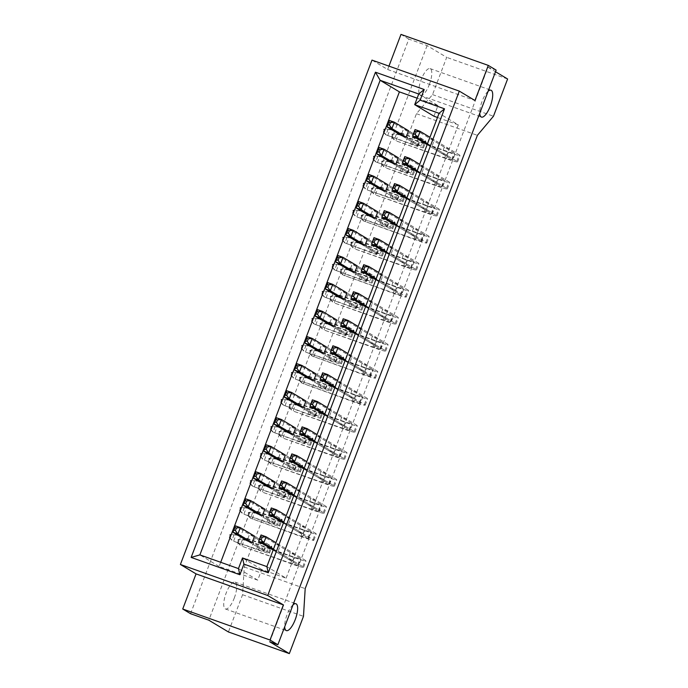 <?xml version="1.0" encoding="UTF-8"?>
<svg xmlns="http://www.w3.org/2000/svg" width="688" height="688" viewBox="0 0 688 688"><rect width="100%" height="100%" fill="white"/><g stroke="black" fill="none" stroke-linecap="round" stroke-linejoin="round"><path stroke-width="0.52" stroke-dasharray="3.44 2.58" d="M293.045 604.786A14.259 4.678 109.6 0 0 287.059 614.728A14.259 4.678 109.6 0 0 284.669 626.828M234.298 597.992A14.259 4.678 109.6 0 0 234.995 582.108A14.259 4.678 109.6 0 0 226.146 593.09A14.259 4.678 109.6 0 0 225.449 608.975A14.259 4.678 109.6 0 0 234.298 597.992M488.11 91.263A14.259 4.678 109.6 0 0 482.133 101.205A14.259 4.678 109.6 0 0 479.742 113.296M429.372 84.469A14.259 4.678 109.6 0 0 430.06 68.585A14.259 4.678 109.6 0 0 421.211 79.567A14.259 4.678 109.6 0 0 420.523 95.451A14.259 4.678 109.6 0 0 429.372 84.469M190.559 613.713L408.827 39.104L427.102 45.597L446.684 57.362L432.537 94.6L416.464 113.701L244.274 566.998L242.563 594.724L228.416 631.962M242.563 594.724L303.477 616.353M408.827 39.104L400.992 34.4M269.748 641.835L488.024 67.235L496.143 70.116M488.024 67.235L495.523 71.741M507.606 78.991L446.684 57.362M388.944 66.125L387.654 69.514L371.993 60.105M432.537 94.6L493.459 116.238M387.654 69.514L474.969 100.525M220.71 562.294L219.128 566.456L257.708 580.156L261.75 569.518L286.113 578.178L266.867 566.611M286.113 578.178L458.311 124.872L439.056 113.305M261.75 569.518L242.494 557.951M257.708 580.156L238.452 568.598M219.128 566.456L199.873 554.889M433.939 116.22L437.981 105.582L418.734 94.015M437.981 105.582L417.152 98.178M458.311 124.872L437.473 117.476M283.43 522.992L288.22 524.695L290.646 518.313L285.572 516.507L283.146 522.897L308 537.827A11.584 0.722 20.8 0 1 308.516 538.274A11.584 0.722 20.8 0 1 301 536.15L250.509 518.219L302.625 537.13A17.286 1.084 -159.2 0 0 313.84 540.295A17.286 1.084 -159.2 0 0 313.074 539.624L283.791 522.037M273.162 550.022L277.961 551.724L280.386 545.343L275.303 543.537L272.878 549.927L297.732 564.848A11.584 0.722 20.8 0 1 298.248 565.304A11.584 0.722 20.8 0 1 290.732 563.18L241.875 546.229L292.366 564.16A17.286 1.084 -159.2 0 0 303.58 567.325A17.286 1.084 -159.2 0 0 302.806 566.654L273.523 549.067M293.699 495.971L298.489 497.673L300.914 491.284L295.84 489.486L293.415 495.867L318.26 510.797A11.584 0.722 20.8 0 1 318.776 511.244A11.584 0.722 20.8 0 1 311.26 509.12L262.412 492.169L312.894 510.1A17.286 1.084 -159.2 0 0 324.108 513.274A17.286 1.084 -159.2 0 0 323.343 512.594L294.06 495.007M303.967 468.941L308.757 470.644L311.182 464.262L306.108 462.456L303.683 468.838L328.529 483.767A11.584 0.722 20.8 0 1 329.045 484.214A11.584 0.722 20.8 0 1 321.528 482.099L272.68 465.148L323.162 483.079A17.286 1.084 -159.2 0 0 334.377 486.244A17.286 1.084 -159.2 0 0 333.603 485.573L304.328 467.978M314.227 441.911L319.026 443.614L321.451 437.233L316.377 435.427L313.952 441.816L338.797 456.737A11.584 0.722 20.8 0 1 339.313 457.193A11.584 0.722 20.8 0 1 331.797 455.069L282.949 438.118L333.431 456.049A17.286 1.084 -159.2 0 0 344.645 459.214A17.286 1.084 -159.2 0 0 343.871 458.543L314.597 440.956M324.495 414.881L329.294 416.584L331.719 410.203L326.637 408.397L324.211 414.787L349.065 429.708A11.584 0.722 20.8 0 1 349.581 430.163A11.584 0.722 20.8 0 1 342.065 428.039L293.208 411.089L343.699 429.02A17.286 1.084 -159.2 0 0 354.913 432.184A17.286 1.084 -159.2 0 0 354.139 431.514L324.865 413.927M334.764 387.86L339.562 389.563L341.988 383.173L336.905 381.376L334.48 387.757L359.334 402.686A11.584 0.722 20.8 0 1 359.85 403.134A11.584 0.722 20.8 0 1 352.333 401.009L301.851 383.078L353.959 401.99A17.286 1.084 -159.2 0 0 365.182 405.163A17.286 1.084 -159.2 0 0 364.408 404.484L335.125 386.897M345.032 360.83L349.822 362.533L352.247 356.152L347.173 354.346L344.748 360.727L369.594 375.657A11.584 0.722 20.8 0 1 370.118 376.104A11.584 0.722 20.8 0 1 362.602 373.988L312.111 356.057L364.227 374.969A17.286 1.084 -159.2 0 0 375.442 378.133A17.286 1.084 -159.2 0 0 374.676 377.463L345.393 359.867M355.3 333.8L360.091 335.503L362.516 329.122L357.442 327.316L355.017 333.706L379.862 348.627A11.584 0.722 20.8 0 1 380.378 349.083A11.584 0.722 20.8 0 1 372.862 346.958L324.014 330.008L374.496 347.939A17.286 1.084 -159.2 0 0 385.71 351.104A17.286 1.084 -159.2 0 0 384.945 350.433L355.662 332.846M365.56 306.771L370.359 308.473L372.784 302.092L367.71 300.286L365.285 306.676L390.13 321.597A11.584 0.722 20.8 0 1 390.646 322.053A11.584 0.722 20.8 0 1 383.13 319.929L334.282 302.978L384.764 320.909A17.286 1.084 -159.2 0 0 395.978 324.074A17.286 1.084 -159.2 0 0 395.204 323.403L365.93 305.816M375.829 279.749L380.627 281.452L383.053 275.062L377.979 273.265L375.553 279.646L400.399 294.576A11.584 0.722 20.8 0 1 400.915 295.023A11.584 0.722 20.8 0 1 393.398 292.899L342.916 274.968L395.032 293.879A17.286 1.084 -159.2 0 0 406.247 297.053A17.286 1.084 -159.2 0 0 405.473 296.373L376.198 278.786M386.097 252.72L390.896 254.422L393.321 248.041L388.238 246.235L385.813 252.616L410.667 267.546A11.584 0.722 20.8 0 1 411.183 267.993A11.584 0.722 20.8 0 1 403.667 265.878L354.81 248.927L405.301 266.858A17.286 1.084 -159.2 0 0 416.515 270.023A17.286 1.084 -159.2 0 0 415.741 269.352L386.458 251.756M396.365 225.69L401.164 227.393L403.589 221.011L398.507 219.205L396.082 225.595L420.936 240.516A11.584 0.722 20.8 0 1 421.452 240.972A11.584 0.722 20.8 0 1 413.935 238.848L363.445 220.917L415.561 239.828A17.286 1.084 -159.2 0 0 426.784 242.993A17.286 1.084 -159.2 0 0 426.01 242.322L396.727 224.735M406.634 198.66L411.424 200.363L413.849 193.982L408.775 192.176L406.35 198.565L431.195 213.486A11.584 0.722 20.8 0 1 431.711 213.942A11.584 0.722 20.8 0 1 424.195 211.818L375.347 194.867L425.829 212.798A17.286 1.084 -159.2 0 0 437.043 215.963A17.286 1.084 -159.2 0 0 436.278 215.292L406.995 197.705M416.902 171.639L421.692 173.342L424.118 166.952L419.044 165.154L416.618 171.536L441.464 186.465A11.584 0.722 20.8 0 1 441.98 186.912A11.584 0.722 20.8 0 1 434.463 184.788L385.615 167.838L436.097 185.769A17.286 1.084 -159.2 0 0 447.312 188.942A17.286 1.084 -159.2 0 0 446.546 188.263L417.263 170.676M427.162 144.609L431.961 146.312L434.386 139.931L429.312 138.125L426.887 144.506L451.732 159.435A11.584 0.722 20.8 0 1 452.248 159.883A11.584 0.722 20.8 0 1 444.732 157.767L395.884 140.816L446.366 158.739A17.286 1.084 -159.2 0 0 457.58 161.912A17.286 1.084 -159.2 0 0 456.806 161.241L427.532 143.646M269.61 545.197L254.594 536.184L249.52 534.378L247.095 540.768L263.65 550.71A11.584 0.722 20.8 0 1 264.166 551.165A11.584 0.722 20.8 0 1 256.65 549.041L233.585 541.25L258.284 550.022A17.286 1.084 -159.2 0 0 269.498 553.186A17.286 1.084 -159.2 0 0 268.724 552.516L252.169 542.565L267.185 551.587L269.61 545.197L264.527 543.4L262.102 549.781L267.185 551.587M279.87 518.176L264.863 509.154L259.78 507.348L257.355 513.738L273.919 523.68A11.584 0.722 20.8 0 1 274.435 524.136A11.584 0.722 20.8 0 1 266.918 522.011L243.853 514.22L268.552 522.992A17.286 1.084 -159.2 0 0 279.767 526.157A17.286 1.084 -159.2 0 0 278.993 525.486L262.438 515.536L277.445 524.557L279.87 518.176L274.796 516.37L272.371 522.751L277.445 524.557M290.138 491.146L275.131 482.125L270.049 480.327L267.623 486.708L284.187 496.659A11.584 0.722 20.8 0 1 284.703 497.106A11.584 0.722 20.8 0 1 277.187 494.982L252.487 486.21L278.821 495.962A17.286 1.084 -159.2 0 0 290.035 499.135A17.286 1.084 -159.2 0 0 289.261 498.456L272.706 488.514L287.713 497.527L290.138 491.146L285.064 489.34L282.639 495.73L287.713 497.527M300.407 464.116L285.391 455.103L280.317 453.297L277.892 459.679L294.455 469.629A11.584 0.722 20.8 0 1 294.971 470.076A11.584 0.722 20.8 0 1 287.455 467.96L264.39 460.169L289.08 468.932A17.286 1.084 -159.2 0 0 300.303 472.106A17.286 1.084 -159.2 0 0 299.529 471.435L282.966 461.485L297.981 470.506L300.407 464.116L295.333 462.31L292.907 468.7L297.981 470.506M310.675 437.086L295.659 428.074L290.585 426.268L288.16 432.657L304.715 442.599A11.584 0.722 20.8 0 1 305.24 443.055A11.584 0.722 20.8 0 1 297.715 440.931L273.024 432.159L299.349 441.911A17.286 1.084 -159.2 0 0 310.563 445.076A17.286 1.084 -159.2 0 0 309.798 444.405L293.234 434.455L308.25 443.476L310.675 437.086L305.601 435.289L303.176 441.67L308.25 443.476M320.943 410.065L305.928 401.044L300.854 399.238L298.429 405.628L314.984 415.569A11.584 0.722 20.8 0 1 315.5 416.025A11.584 0.722 20.8 0 1 307.983 413.901L283.293 405.129L309.617 414.881A17.286 1.084 -159.2 0 0 320.832 418.046A17.286 1.084 -159.2 0 0 320.066 417.375L303.503 407.425L318.518 416.446L320.943 410.065L315.861 408.259L313.436 414.64L318.518 416.446M331.203 383.035L316.196 374.014L311.122 372.217L308.697 378.598L325.252 388.548A11.584 0.722 20.8 0 1 325.768 388.995A11.584 0.722 20.8 0 1 318.252 386.871L295.186 379.079L319.886 387.851A17.286 1.084 -159.2 0 0 331.1 391.025A17.286 1.084 -159.2 0 0 330.326 390.345L313.771 380.404L328.778 389.417L331.203 383.035L326.129 381.229L323.704 387.619L328.778 389.417M341.472 356.006L326.465 346.993L321.382 345.187L318.957 351.568L335.52 361.518A11.584 0.722 20.8 0 1 336.036 361.965A11.584 0.722 20.8 0 1 328.52 359.841L305.455 352.058L330.154 360.822A17.286 1.084 -159.2 0 0 341.368 363.995A17.286 1.084 -159.2 0 0 340.594 363.324L324.039 353.374L339.046 362.395L341.472 356.006L336.398 354.2L333.972 360.589L339.046 362.395M351.74 328.976L336.733 319.963L331.65 318.157L329.225 324.538L345.789 334.488A11.584 0.722 20.8 0 1 346.305 334.944A11.584 0.722 20.8 0 1 338.788 332.82L314.089 324.048L340.422 333.8A17.286 1.084 -159.2 0 0 351.637 336.965A17.286 1.084 -159.2 0 0 350.863 336.294L334.308 326.344L349.315 335.366L351.74 328.976L346.666 327.178L344.241 333.56L349.315 335.366M362.008 301.955L346.993 292.933L341.919 291.127L339.494 297.517L356.057 307.459A11.584 0.722 20.8 0 1 356.573 307.914A11.584 0.722 20.8 0 1 349.057 305.79L324.358 297.018L350.682 306.771A17.286 1.084 -159.2 0 0 361.897 309.935A17.286 1.084 -159.2 0 0 361.131 309.265L344.568 299.314L359.583 308.336L362.008 301.955L356.934 300.149L354.509 306.53L359.583 308.336M372.277 274.925L357.261 265.903L352.187 264.106L349.762 270.487L366.317 280.437A11.584 0.722 20.8 0 1 366.833 280.885A11.584 0.722 20.8 0 1 359.317 278.76L334.626 269.988L360.951 279.741A17.286 1.084 -159.2 0 0 372.165 282.914A17.286 1.084 -159.2 0 0 371.4 282.235L354.836 272.293L369.852 281.306L372.277 274.925L367.194 273.119L364.769 279.509L369.852 281.306M382.545 247.895L367.53 238.874L362.456 237.076L360.03 243.457L376.585 253.408A11.584 0.722 20.8 0 1 377.101 253.855A11.584 0.722 20.8 0 1 369.585 251.731L344.894 242.967L371.219 252.711A17.286 1.084 -159.2 0 0 382.433 255.884A17.286 1.084 -159.2 0 0 381.659 255.214L365.104 245.263L380.12 254.276L382.545 247.895L377.463 246.089L375.037 252.479L380.12 254.276M392.805 220.865L377.798 211.852L372.724 210.046L370.299 216.428L386.854 226.378A11.584 0.722 20.8 0 1 387.37 226.834A11.584 0.722 20.8 0 1 379.853 224.709L356.788 216.918L381.487 225.69A17.286 1.084 -159.2 0 0 392.702 228.855A17.286 1.084 -159.2 0 0 391.928 228.184L375.373 218.234L390.38 227.255L392.805 220.865L387.731 219.068L385.306 225.449L390.38 227.255M403.073 193.844L388.066 184.823L382.984 183.017L380.559 189.406L397.122 199.348A11.584 0.722 20.8 0 1 397.638 199.804A11.584 0.722 20.8 0 1 390.122 197.68L367.057 189.888L391.756 198.66A17.286 1.084 -159.2 0 0 402.97 201.825A17.286 1.084 -159.2 0 0 402.196 201.154L385.641 191.204L400.648 200.225L403.073 193.844L397.999 192.038L395.574 198.419L400.648 200.225M413.342 166.814L398.326 157.793L393.252 155.995L390.827 162.377L407.391 172.327A11.584 0.722 20.8 0 1 407.907 172.774A11.584 0.722 20.8 0 1 400.39 170.65L375.691 161.878L402.016 171.63A17.286 1.084 -159.2 0 0 413.239 174.804A17.286 1.084 -159.2 0 0 412.465 174.124L395.901 164.183L410.917 173.195L413.342 166.814L408.268 165.008L405.843 171.398L410.917 173.195M423.61 139.784L408.595 130.763L403.521 128.966L401.095 135.347L417.65 145.297A11.584 0.722 20.8 0 1 418.175 145.744A11.584 0.722 20.8 0 1 410.659 143.62L385.959 134.857L412.284 144.6A17.286 1.084 -159.2 0 0 423.498 147.774A17.286 1.084 -159.2 0 0 422.733 147.103L406.169 137.153L421.185 146.166L423.61 139.784L418.536 137.978L416.111 144.368L421.185 146.166M427.102 45.597L208.834 620.198M244.274 566.998L305.188 588.636M305.661 527.335L300.587 525.529L298.162 531.91L303.236 533.716L305.661 527.335L290.646 518.313M295.393 554.356L290.319 552.559L287.894 558.94L292.968 560.746L295.393 554.356L280.386 545.343M416.464 113.701L477.386 135.338M310.856 498.499L308.43 504.889L313.504 506.686L315.93 500.305L310.856 498.499L295.84 489.486M321.115 471.478L318.69 477.859L323.773 479.665L326.198 473.275L321.115 471.478L306.108 462.456M331.384 444.448L328.959 450.829L334.041 452.635L336.466 446.245L331.384 444.448L316.377 435.427M341.652 417.418L339.227 423.799L344.301 425.605L346.726 419.224L341.652 417.418L326.637 408.397M351.921 390.388L349.495 396.778L354.569 398.576L356.995 392.194L351.921 390.388L336.905 381.376M362.189 363.367L359.764 369.748L364.838 371.554L367.263 365.165L362.189 363.367L347.173 354.346M372.457 336.337L370.032 342.719L375.106 344.525L377.531 338.135L372.457 336.337L357.442 327.316M382.717 309.308L380.292 315.689L385.375 317.495L387.8 311.114L382.717 309.308L367.71 300.286M392.986 282.278L390.56 288.668L395.634 290.465L398.06 284.084L392.986 282.278L377.979 273.265M403.254 255.257L400.829 261.638L405.903 263.444L408.328 257.054L403.254 255.257L388.238 246.235M413.522 228.227L411.097 234.608L416.171 236.414L418.596 230.024L413.522 228.227L398.507 219.205M423.791 201.197L421.366 207.578L426.44 209.384L428.865 203.003L423.791 201.197L408.775 192.176M434.051 174.167L431.625 180.557L436.708 182.354L439.133 175.973L434.051 174.167L419.044 165.154M444.319 147.137L441.894 153.527L446.976 155.333L449.402 148.943L444.319 147.137L429.312 138.125M287.894 558.94L272.878 549.927M290.319 552.559L275.303 543.537M292.968 560.746L277.961 551.724M298.162 531.91L283.146 522.897M300.587 525.529L285.572 516.507M303.236 533.716L288.22 524.695M313.504 506.686L298.489 497.673M308.43 504.889L293.415 495.867M315.93 500.305L300.914 491.284M323.773 479.665L308.757 470.644M318.69 477.859L303.683 468.838M326.198 473.275L311.182 464.262M334.041 452.635L319.026 443.614M328.959 450.829L313.952 441.816M336.466 446.245L321.451 437.233M344.301 425.605L329.294 416.584M339.227 423.799L324.211 414.787M346.726 419.224L331.719 410.203M354.569 398.576L339.562 389.563M349.495 396.778L334.48 387.757M356.995 392.194L341.988 383.173M364.838 371.554L349.822 362.533M359.764 369.748L344.748 360.727M367.263 365.165L352.247 356.152M375.106 344.525L360.091 335.503M370.032 342.719L355.017 333.706M377.531 338.135L362.516 329.122M385.375 317.495L370.359 308.473M380.292 315.689L365.285 306.676M387.8 311.114L372.784 302.092M395.634 290.465L380.627 281.452M390.56 288.668L375.553 279.646M398.06 284.084L383.053 275.062M405.903 263.444L390.896 254.422M400.829 261.638L385.813 252.616M408.328 257.054L393.321 248.041M416.171 236.414L401.164 227.393M411.097 234.608L396.082 225.595M418.596 230.024L403.589 221.011M426.44 209.384L411.424 200.363M421.366 207.578L406.35 198.565M428.865 203.003L413.849 193.982M436.708 182.354L421.692 173.342M431.625 180.557L416.618 171.536M439.133 175.973L424.118 166.952M446.976 155.333L431.961 146.312M441.894 153.527L426.887 144.506M449.402 148.943L434.386 139.931M262.102 549.781L247.095 540.768M264.527 543.4L249.52 534.378M272.371 522.751L257.355 513.738M274.796 516.37L259.78 507.348M282.639 495.73L267.623 486.708M285.064 489.34L270.049 480.327M292.907 468.7L277.892 459.679M295.333 462.31L280.317 453.297M303.176 441.67L288.16 432.657M305.601 435.289L290.585 426.268M313.436 414.64L298.429 405.628M315.861 408.259L300.854 399.238M323.704 387.619L308.697 378.598M326.129 381.229L311.122 372.217M333.972 360.589L318.957 351.568M336.398 354.2L321.382 345.187M344.241 333.56L329.225 324.538M346.666 327.178L331.65 318.157M354.509 306.53L339.494 297.517M356.934 300.149L341.919 291.127M364.769 279.509L349.762 270.487M367.194 273.119L352.187 264.106M375.037 252.479L360.03 243.457M377.463 246.089L362.456 237.076M385.306 225.449L370.299 216.428M387.731 219.068L372.724 210.046M395.574 198.419L380.559 189.406M397.999 192.038L382.984 183.017M405.843 171.398L390.827 162.377M408.268 165.008L393.252 155.995M416.111 144.368L401.095 135.347M418.536 137.978L403.521 128.966M229.861 534.567L230.334 534.851L229.345 537.448L228.872 537.165L229.861 534.567L234.384 533.888L231.959 540.269L228.872 537.165M229.345 537.448L233.585 541.25L236.018 534.868L260.709 543.632A17.286 1.084 -159.2 0 0 271.923 546.805A17.286 1.084 -159.2 0 0 271.149 546.126L254.594 536.184M235.262 525.813L266.075 544.328A11.584 0.722 20.8 0 1 266.591 544.776A11.584 0.722 20.8 0 1 259.075 542.651L234.384 533.888L236.018 534.868L230.334 534.851M238.151 539.547L238.624 539.831L237.635 542.428L237.162 542.144L238.151 539.547L242.675 538.867L240.25 545.249L237.162 542.144M237.635 542.428L241.875 546.229L244.3 539.848L294.791 557.77A17.286 1.084 -159.2 0 0 306.005 560.944A17.286 1.084 -159.2 0 0 305.231 560.273L275.948 542.677M261.053 534.972L300.157 558.467A11.584 0.722 20.8 0 1 300.673 558.914A11.584 0.722 20.8 0 1 293.157 556.79L242.675 538.867L244.3 539.848L238.624 539.831M240.129 507.538L240.602 507.821L239.613 510.427L239.14 510.143L240.129 507.538L244.653 506.858L242.228 513.239L239.14 510.143M239.613 510.427L243.853 514.22L246.278 507.839L270.977 516.611A17.286 1.084 -159.2 0 0 282.192 519.775A17.286 1.084 -159.2 0 0 281.418 519.105L264.863 509.154M245.53 498.791L276.344 517.299A11.584 0.722 20.8 0 1 276.86 517.754A11.584 0.722 20.8 0 1 269.343 515.63L244.653 506.858L246.278 507.839L240.602 507.821M248.42 512.517L248.884 512.801L247.904 515.407L247.431 515.123L248.42 512.517L252.935 511.838L250.509 518.219L247.431 515.123M247.904 515.407L252.143 519.199L254.569 512.818L305.051 530.749A17.286 1.084 -159.2 0 0 316.265 533.914A17.286 1.084 -159.2 0 0 315.5 533.243L286.217 515.656M271.321 507.95L310.426 531.437A11.584 0.722 20.8 0 1 310.942 531.893A11.584 0.722 20.8 0 1 303.425 529.769L252.935 511.838L254.569 512.818L248.884 512.801M250.398 480.516L250.862 480.792L249.873 483.397L249.409 483.114L250.398 480.516L254.913 479.828L252.487 486.21L249.409 483.114M249.873 483.397L254.121 487.19L256.547 480.809L281.246 489.581A17.286 1.084 -159.2 0 0 292.46 492.746A17.286 1.084 -159.2 0 0 291.686 492.075L275.131 482.125M255.798 471.762L286.612 490.269A11.584 0.722 20.8 0 1 287.128 490.725A11.584 0.722 20.8 0 1 279.612 488.6L254.913 479.828L256.547 480.809L250.862 480.792M270.926 426.457L271.399 426.741L270.41 429.338L269.937 429.054L270.926 426.457L275.449 425.777L273.024 432.159L269.937 429.054M270.41 429.338L274.658 433.139L277.083 426.758L301.774 435.521A17.286 1.084 -159.2 0 0 312.988 438.695A17.286 1.084 -159.2 0 0 312.223 438.015L295.659 428.074M276.327 417.702L307.14 436.218A11.584 0.722 20.8 0 1 307.665 436.665A11.584 0.722 20.8 0 1 300.14 434.541L275.449 425.777L277.083 426.758L271.399 426.741M291.463 372.397L291.936 372.681L290.947 375.287L290.474 375.003L291.463 372.397L295.986 371.718L293.561 378.099L290.474 375.003M290.947 375.287L295.186 379.079L297.612 372.698L322.311 381.47A17.286 1.084 -159.2 0 0 333.525 384.635A17.286 1.084 -159.2 0 0 332.751 383.964L316.196 374.014M296.863 363.651L327.677 382.158A11.584 0.722 20.8 0 1 328.193 382.614A11.584 0.722 20.8 0 1 320.677 380.49L295.986 371.718L297.612 372.698L291.936 372.681M311.991 318.346L312.464 318.63L311.475 321.227L311.01 320.943L311.991 318.346L316.514 317.658L314.089 324.048L311.01 320.943M311.475 321.227L315.723 325.028L318.148 318.639L342.848 327.411A17.286 1.084 -159.2 0 0 354.062 330.584A17.286 1.084 -159.2 0 0 353.288 329.905L336.733 319.963M317.4 309.591L348.214 328.107A11.584 0.722 20.8 0 1 348.73 328.554A11.584 0.722 20.8 0 1 341.214 326.43L316.514 317.658L318.148 318.639L312.464 318.63M258.679 485.496L259.152 485.771L258.163 488.377L257.699 488.093L258.679 485.496L263.203 484.808L260.778 491.189L257.699 488.093M258.163 488.377L262.412 492.169L264.837 485.788L315.319 503.719A17.286 1.084 -159.2 0 0 326.533 506.884A17.286 1.084 -159.2 0 0 325.768 506.213L296.485 488.626M281.581 480.921L320.685 504.407A11.584 0.722 20.8 0 1 321.201 504.863A11.584 0.722 20.8 0 1 313.685 502.739L263.203 484.808L264.837 485.788L259.152 485.771M279.216 431.436L279.689 431.72L278.7 434.317L278.227 434.033L279.216 431.436L283.74 430.757L281.315 437.138L278.227 434.033M278.7 434.317L282.949 438.118L285.374 431.737L335.856 449.66A17.286 1.084 -159.2 0 0 347.07 452.833A17.286 1.084 -159.2 0 0 346.296 452.162L317.022 434.567M302.118 426.861L341.222 450.356A11.584 0.722 20.8 0 1 341.738 450.803A11.584 0.722 20.8 0 1 334.222 448.679L283.74 430.757L285.374 431.737L279.689 431.72M299.753 377.377L300.217 377.66L299.237 380.266L298.764 379.982L299.753 377.377L304.277 376.697L301.851 383.078L298.764 379.982M299.237 380.266L303.477 384.059L305.902 377.678L356.384 395.609A17.286 1.084 -159.2 0 0 367.607 398.773A17.286 1.084 -159.2 0 0 366.833 398.103L337.55 380.516M322.655 372.81L361.759 396.297A11.584 0.722 20.8 0 1 362.275 396.752A11.584 0.722 20.8 0 1 354.759 394.628L304.277 376.697L305.902 377.678L300.217 377.66M320.281 323.326L320.754 323.609L319.765 326.207L319.292 325.923L320.281 323.326L324.805 322.646L322.38 329.027L319.292 325.923M319.765 326.207L324.014 330.008L326.439 323.618L376.921 341.549A17.286 1.084 -159.2 0 0 388.135 344.722A17.286 1.084 -159.2 0 0 387.37 344.043L358.087 326.456M343.183 318.75L382.287 342.246A11.584 0.722 20.8 0 1 382.803 342.693A11.584 0.722 20.8 0 1 375.287 340.569L324.805 322.646L326.439 323.618L320.754 323.609M260.657 453.487L261.13 453.77L260.141 456.368L259.668 456.084L260.657 453.487L265.181 452.799L262.756 459.188L259.668 456.084M260.141 456.368L264.39 460.169L266.815 453.779L291.506 462.551A17.286 1.084 -159.2 0 0 302.729 465.716A17.286 1.084 -159.2 0 0 301.955 465.045L285.391 455.103M266.058 444.732L296.881 463.248A11.584 0.722 20.8 0 1 297.397 463.695A11.584 0.722 20.8 0 1 289.88 461.571L265.181 452.799L266.815 453.779L261.13 453.77M281.194 399.427L281.667 399.711L280.678 402.317L280.205 402.033L281.194 399.427L285.718 398.748L283.293 405.129L280.205 402.033M280.678 402.317L284.927 406.109L287.352 399.728L312.042 408.5A17.286 1.084 -159.2 0 0 323.257 411.665A17.286 1.084 -159.2 0 0 322.491 410.994L305.928 401.044M286.595 390.681L317.409 409.188A11.584 0.722 20.8 0 1 317.925 409.635A11.584 0.722 20.8 0 1 310.408 407.52L285.718 398.748L287.352 399.728L281.667 399.711M301.731 345.376L302.195 345.66L301.215 348.257L300.742 347.973L301.731 345.376L306.255 344.688L303.829 351.078L300.742 347.973M301.215 348.257L305.455 352.058L307.88 345.668L332.579 354.44A17.286 1.084 -159.2 0 0 343.794 357.605A17.286 1.084 -159.2 0 0 343.02 356.934L326.465 346.993M307.132 336.621L337.946 355.137A11.584 0.722 20.8 0 1 338.462 355.584A11.584 0.722 20.8 0 1 330.945 353.46L306.255 344.688L307.88 345.668L302.195 345.66M322.259 291.316L322.732 291.6L321.743 294.206L321.27 293.922L322.259 291.316L326.783 290.637L324.358 297.018L321.27 293.922M321.743 294.206L325.992 297.999L328.417 291.617L353.107 300.389A17.286 1.084 -159.2 0 0 364.322 303.554A17.286 1.084 -159.2 0 0 363.556 302.883L346.993 292.933M327.66 282.57L358.482 301.077A11.584 0.722 20.8 0 1 358.998 301.525A11.584 0.722 20.8 0 1 351.482 299.409L326.783 290.637L328.417 291.617L322.732 291.6M268.948 458.466L269.421 458.75L268.432 461.347L267.959 461.063L268.948 458.466L273.471 457.778L271.046 464.168L267.959 461.063M268.432 461.347L272.68 465.148L275.105 458.758L325.587 476.689A17.286 1.084 -159.2 0 0 336.802 479.863A17.286 1.084 -159.2 0 0 336.028 479.183L306.753 461.596M291.85 453.891L330.954 477.386A11.584 0.722 20.8 0 1 331.47 477.833A11.584 0.722 20.8 0 1 323.953 475.709L273.471 457.778L275.105 458.758L269.421 458.75M289.485 404.406L289.958 404.69L288.969 407.296L288.496 407.012L289.485 404.406L294.008 403.727L291.583 410.108L288.496 407.012M288.969 407.296L293.208 411.089L295.634 404.707L346.124 422.638A17.286 1.084 -159.2 0 0 357.339 425.803A17.286 1.084 -159.2 0 0 356.565 425.132L327.29 407.545M312.386 399.84L351.491 423.326A11.584 0.722 20.8 0 1 352.007 423.782A11.584 0.722 20.8 0 1 344.49 421.658L294.008 403.727L295.634 404.707L289.958 404.69M310.021 350.355L310.486 350.639L309.497 353.236L309.032 352.953L310.021 350.355L314.536 349.667L312.111 356.057L309.032 352.953M309.497 353.236L313.745 357.038L316.17 350.648L366.652 368.579A17.286 1.084 -159.2 0 0 377.867 371.752A17.286 1.084 -159.2 0 0 377.101 371.073L347.818 353.486M332.915 345.78L372.019 369.275A11.584 0.722 20.8 0 1 372.543 369.723A11.584 0.722 20.8 0 1 365.027 367.598L314.536 349.667L316.17 350.648L310.486 350.639M330.55 296.296L331.023 296.58L330.034 299.185L329.561 298.902L330.55 296.296L335.073 295.616L332.648 301.998L329.561 298.902M330.034 299.185L334.282 302.978L336.707 296.597L387.189 314.528A17.286 1.084 -159.2 0 0 398.404 317.693A17.286 1.084 -159.2 0 0 397.63 317.022L368.355 299.435M353.451 291.729L392.556 315.216A11.584 0.722 20.8 0 1 393.072 315.672A11.584 0.722 20.8 0 1 385.555 313.547L335.073 295.616L336.707 296.597L331.023 296.58M332.528 264.287L333.001 264.57L332.012 267.176L331.539 266.892L332.528 264.287L337.051 263.607L334.626 269.988L331.539 266.892M332.012 267.176L336.26 270.969L338.685 264.588L363.376 273.36A17.286 1.084 -159.2 0 0 374.59 276.524A17.286 1.084 -159.2 0 0 373.825 275.854L357.261 265.903M337.928 255.54L368.742 274.048A11.584 0.722 20.8 0 1 369.258 274.503A11.584 0.722 20.8 0 1 361.742 272.379L337.051 263.607L338.685 264.588L333.001 264.57M353.064 210.236L353.537 210.519L352.548 213.117L352.075 212.833L353.064 210.236L357.588 209.548L355.163 215.937L352.075 212.833M352.548 213.117L356.788 216.918L359.213 210.528L383.913 219.3A17.286 1.084 -159.2 0 0 395.127 222.473A17.286 1.084 -159.2 0 0 394.353 221.794L377.798 211.852M358.465 201.481L389.279 219.997A11.584 0.722 20.8 0 1 389.795 220.444A11.584 0.722 20.8 0 1 382.279 218.32L357.588 209.548L359.213 210.528L353.537 210.519M373.593 156.176L374.066 156.46L373.077 159.066L372.612 158.782L373.593 156.176L378.116 155.497L375.691 161.878L372.612 158.782M373.077 159.066L377.325 162.858L379.75 156.477L404.441 165.249A17.286 1.084 -159.2 0 0 415.664 168.414A17.286 1.084 -159.2 0 0 414.89 167.743L398.326 157.793M379.002 147.43L409.816 165.937A11.584 0.722 20.8 0 1 410.332 166.393A11.584 0.722 20.8 0 1 402.815 164.269L378.116 155.497L379.75 156.477L374.066 156.46M342.796 237.265L343.269 237.549L342.28 240.146L341.807 239.863L342.796 237.265L347.32 236.577L344.894 242.967L341.807 239.863M342.28 240.146L346.528 243.948L348.954 237.558L373.644 246.33A17.286 1.084 -159.2 0 0 384.859 249.495A17.286 1.084 -159.2 0 0 384.085 248.824L367.53 238.874M348.197 228.511L379.011 247.018A11.584 0.722 20.8 0 1 379.527 247.474A11.584 0.722 20.8 0 1 372.01 245.349L347.32 236.577L348.954 237.558L343.269 237.549M363.333 183.206L363.797 183.49L362.808 186.087L362.344 185.812L363.333 183.206L367.848 182.526L365.423 188.908L362.344 185.812M362.808 186.087L367.057 189.888L369.482 183.507L394.181 192.279A17.286 1.084 -159.2 0 0 405.395 195.444A17.286 1.084 -159.2 0 0 404.621 194.773L388.066 184.823M368.734 174.46L399.547 192.967A11.584 0.722 20.8 0 1 400.063 193.414A11.584 0.722 20.8 0 1 392.547 191.298L367.848 182.526L369.482 183.507L363.797 183.49M383.861 129.155L384.334 129.439L383.345 132.036L382.872 131.752L383.861 129.155L388.385 128.467L385.959 134.857L382.872 131.752M383.345 132.036L387.593 135.837L390.019 129.447L414.709 138.219A17.286 1.084 -159.2 0 0 425.924 141.384A17.286 1.084 -159.2 0 0 425.158 140.713L408.595 130.763M389.262 120.4L420.076 138.907A11.584 0.722 20.8 0 1 420.6 139.363A11.584 0.722 20.8 0 1 413.084 137.239L388.385 128.467L390.019 129.447L384.334 129.439M340.818 269.266L341.291 269.55L340.302 272.156L339.829 271.872L340.818 269.266L345.342 268.587L342.916 274.968L339.829 271.872M340.302 272.156L344.55 275.948L346.976 269.567L397.458 287.498A17.286 1.084 -159.2 0 0 408.672 290.663A17.286 1.084 -159.2 0 0 407.898 289.992L378.624 272.405M363.72 264.699L402.824 288.186A11.584 0.722 20.8 0 1 403.34 288.642A11.584 0.722 20.8 0 1 395.824 286.518L345.342 268.587L346.976 269.567L341.291 269.55M361.355 215.215L361.819 215.499L360.839 218.096L360.366 217.812L361.355 215.215L365.87 214.527L363.445 220.917L360.366 217.812M360.839 218.096L365.079 221.897L367.504 215.507L417.986 233.438A17.286 1.084 -159.2 0 0 429.209 236.612A17.286 1.084 -159.2 0 0 428.435 235.932L399.152 218.345M384.257 210.64L423.361 234.135A11.584 0.722 20.8 0 1 423.877 234.582A11.584 0.722 20.8 0 1 416.36 232.458L365.87 214.527L367.504 215.507L361.819 215.499M381.883 161.155L382.356 161.439L381.367 164.045L380.894 163.761L381.883 161.155L386.407 160.476L383.981 166.857L380.894 163.761M381.367 164.045L385.615 167.838L388.041 161.456L438.523 179.387A17.286 1.084 -159.2 0 0 449.737 182.552A17.286 1.084 -159.2 0 0 448.972 181.881L419.689 164.294M404.785 156.589L443.889 180.075A11.584 0.722 20.8 0 1 444.405 180.531A11.584 0.722 20.8 0 1 436.889 178.407L386.407 160.476L388.041 161.456L382.356 161.439M351.086 242.245L351.559 242.529L350.57 245.126L350.097 244.842L351.086 242.245L355.61 241.557L353.185 247.947L350.097 244.842M350.57 245.126L354.81 248.927L357.235 242.537L407.726 260.468A17.286 1.084 -159.2 0 0 418.94 263.633A17.286 1.084 -159.2 0 0 418.166 262.962L388.883 245.375M373.988 237.67L413.092 261.165A11.584 0.722 20.8 0 1 413.608 261.612A11.584 0.722 20.8 0 1 406.092 259.488L355.61 241.557L357.235 242.537L351.559 242.529M371.615 188.185L372.088 188.469L371.099 191.075L370.634 190.791L371.615 188.185L376.138 187.506L373.713 193.887L370.634 190.791M371.099 191.075L375.347 194.867L377.772 188.486L428.254 206.417A17.286 1.084 -159.2 0 0 439.469 209.582A17.286 1.084 -159.2 0 0 438.703 208.911L409.42 191.324M394.516 183.619L433.621 207.105A11.584 0.722 20.8 0 1 434.137 207.552A11.584 0.722 20.8 0 1 426.62 205.437L376.138 187.506L377.772 188.486L372.088 188.469M392.151 134.134L392.624 134.418L391.635 137.015L391.162 136.731L392.151 134.134L396.675 133.446L394.25 139.836L391.162 136.731M391.635 137.015L395.884 140.816L398.309 134.427L448.791 152.358A17.286 1.084 -159.2 0 0 460.005 155.522A17.286 1.084 -159.2 0 0 459.231 154.852L429.957 137.265M415.053 129.559L454.157 153.054A11.584 0.722 20.8 0 1 454.673 153.501A11.584 0.722 20.8 0 1 447.157 151.377L396.675 133.446L398.309 134.427L392.624 134.418M258.284 550.022L260.709 543.632M268.724 552.516L271.149 546.126M263.65 550.71L266.075 544.328M256.65 549.041L259.075 542.651M292.366 564.16L294.791 557.77M302.806 566.654L305.231 560.273M297.732 564.848L300.157 558.467M290.732 563.18L293.157 556.79M268.552 522.992L270.977 516.611M278.993 525.486L281.418 519.105M273.919 523.68L276.344 517.299M266.918 522.011L269.343 515.63M302.625 537.13L305.051 530.749M313.074 539.624L315.5 533.243M308 537.827L310.426 531.437M301 536.15L303.425 529.769M278.821 495.962L281.246 489.581M289.261 498.456L291.686 492.075M284.187 496.659L286.612 490.269M277.187 494.982L279.612 488.6M299.349 441.911L301.774 435.521M309.798 444.405L312.223 438.015M304.715 442.599L307.14 436.218M297.715 440.931L300.14 434.541M319.886 387.851L322.311 381.47M330.326 390.345L332.751 383.964M325.252 388.548L327.677 382.158M318.252 386.871L320.677 380.49M340.422 333.8L342.848 327.411M350.863 336.294L353.288 329.905M345.789 334.488L348.214 328.107M338.788 332.82L341.214 326.43M312.894 510.1L315.319 503.719M323.343 512.594L325.768 506.213M318.26 510.797L320.685 504.407M311.26 509.12L313.685 502.739M333.431 456.049L335.856 449.66M343.871 458.543L346.296 452.162M338.797 456.737L341.222 450.356M331.797 455.069L334.222 448.679M353.959 401.99L356.384 395.609M364.408 404.484L366.833 398.103M359.334 402.686L361.759 396.297M352.333 401.009L354.759 394.628M374.496 347.939L376.921 341.549M384.945 350.433L387.37 344.043M379.862 348.627L382.287 342.246M372.862 346.958L375.287 340.569M289.08 468.932L291.506 462.551M299.529 471.435L301.955 465.045M294.455 469.629L296.881 463.248M287.455 467.96L289.88 461.571M309.617 414.881L312.042 408.5M320.066 417.375L322.491 410.994M314.984 415.569L317.409 409.188M307.983 413.901L310.408 407.52M330.154 360.822L332.579 354.44M340.594 363.324L343.02 356.934M335.52 361.518L337.946 355.137M328.52 359.841L330.945 353.46M350.682 306.771L353.107 300.389M361.131 309.265L363.556 302.883M356.057 307.459L358.482 301.077M349.057 305.79L351.482 299.409M323.162 483.079L325.587 476.689M333.603 485.573L336.028 479.183M328.529 483.767L330.954 477.386M321.528 482.099L323.953 475.709M343.699 429.02L346.124 422.638M354.139 431.514L356.565 425.132M349.065 429.708L351.491 423.326M342.065 428.039L344.49 421.658M364.227 374.969L366.652 368.579M374.676 377.463L377.101 371.073M369.594 375.657L372.019 369.275M362.602 373.988L365.027 367.598M384.764 320.909L387.189 314.528M395.204 323.403L397.63 317.022M390.13 321.597L392.556 315.216M383.13 319.929L385.555 313.547M360.951 279.741L363.376 273.36M371.4 282.235L373.825 275.854M366.317 280.437L368.742 274.048M359.317 278.76L361.742 272.379M381.487 225.69L383.913 219.3M391.928 228.184L394.353 221.794M386.854 226.378L389.279 219.997M379.853 224.709L382.279 218.32M402.016 171.63L404.441 165.249M412.465 174.124L414.89 167.743M407.391 172.327L409.816 165.937M400.39 170.65L402.815 164.269M371.219 252.711L373.644 246.33M381.659 255.214L384.085 248.824M376.585 253.408L379.011 247.018M369.585 251.731L372.01 245.349M391.756 198.66L394.181 192.279M402.196 201.154L404.621 194.773M397.122 199.348L399.547 192.967M390.122 197.68L392.547 191.298M412.284 144.6L414.709 138.219M422.733 147.103L425.158 140.713M417.65 145.297L420.076 138.907M410.659 143.62L413.084 137.239M395.032 293.879L397.458 287.498M405.473 296.373L407.898 289.992M400.399 294.576L402.824 288.186M393.398 292.899L395.824 286.518M415.561 239.828L417.986 233.438M426.01 242.322L428.435 235.932M420.936 240.516L423.361 234.135M413.935 238.848L416.36 232.458M436.097 185.769L438.523 179.387M446.546 188.263L448.972 181.881M441.464 186.465L443.889 180.075M434.463 184.788L436.889 178.407M405.301 266.858L407.726 260.468M415.741 269.352L418.166 262.962M410.667 267.546L413.092 261.165M403.667 265.878L406.092 259.488M425.829 212.798L428.254 206.417M436.278 215.292L438.703 208.911M431.195 213.486L433.621 207.105M424.195 211.818L426.62 205.437M446.366 158.739L448.791 152.358M456.806 161.241L459.231 154.852M451.732 159.435L454.157 153.054M444.732 157.767L447.157 151.377M234.995 582.108L295.909 603.746M430.06 68.585L490.983 90.223M420.523 95.451L481.437 117.089M225.449 608.975L286.371 630.612M269.498 553.186L271.923 546.805M264.166 551.165L266.591 544.776M303.58 567.325L306.005 560.944M298.248 565.304L300.673 558.914M279.767 526.157L282.192 519.775M274.435 524.136L276.86 517.754M313.84 540.295L316.265 533.914M308.516 538.274L310.942 531.893M290.035 499.135L292.46 492.746M284.703 497.106L287.128 490.725M310.563 445.076L312.988 438.695M305.24 443.055L307.665 436.665M331.1 391.025L333.525 384.635M325.768 388.995L328.193 382.614M351.637 336.965L354.062 330.584M346.305 334.944L348.73 328.554M324.108 513.274L326.533 506.884M318.776 511.244L321.201 504.863M344.645 459.214L347.07 452.833M339.313 457.193L341.738 450.803M365.182 405.163L367.607 398.773M359.85 403.134L362.275 396.752M385.71 351.104L388.135 344.722M380.378 349.083L382.803 342.693M300.303 472.106L302.729 465.716M294.971 470.076L297.397 463.695M320.832 418.046L323.257 411.665M315.5 416.025L317.925 409.635M341.368 363.995L343.794 357.605M336.036 361.965L338.462 355.584M361.897 309.935L364.322 303.554M356.573 307.914L358.998 301.525M334.377 486.244L336.802 479.863M329.045 484.214L331.47 477.833M354.913 432.184L357.339 425.803M349.581 430.163L352.007 423.782M375.442 378.133L377.867 371.752M370.118 376.104L372.543 369.723M395.978 324.074L398.404 317.693M390.646 322.053L393.072 315.672M372.165 282.914L374.59 276.524M366.833 280.885L369.258 274.503M392.702 228.855L395.127 222.473M387.37 226.834L389.795 220.444M413.239 174.804L415.664 168.414M407.907 172.774L410.332 166.393M382.433 255.884L384.859 249.495M377.101 253.855L379.527 247.474M402.97 201.825L405.395 195.444M397.638 199.804L400.063 193.414M423.498 147.774L425.924 141.384M418.175 145.744L420.6 139.363M406.247 297.053L408.672 290.663M400.915 295.023L403.34 288.642M426.784 242.993L429.209 236.612M421.452 240.972L423.877 234.582M447.312 188.942L449.737 182.552M441.98 186.912L444.405 180.531M416.515 270.023L418.94 263.633M411.183 267.993L413.608 261.612M437.043 215.963L439.469 209.582M431.711 213.942L434.137 207.552M457.58 161.912L460.005 155.522M452.248 159.883L454.673 153.501"/><path stroke-width="1.03" d="M284.669 626.828A14.259 4.678 109.6 0 0 286.371 630.612A14.259 4.678 109.6 0 0 295.221 619.63A14.259 4.678 109.6 0 0 295.909 603.746A14.259 4.678 109.6 0 0 293.045 604.786M479.742 113.296A14.259 4.678 109.6 0 0 481.437 117.089A14.259 4.678 109.6 0 0 490.295 106.107A14.259 4.678 109.6 0 0 490.983 90.223A14.259 4.678 109.6 0 0 488.11 91.263M283.379 604.898L267.718 595.49L459.309 91.117L474.969 100.525L488.308 65.412L496.143 70.116L277.875 644.725L270.04 640.021L283.379 604.898L196.063 573.887L182.724 609.009L190.559 613.713L208.834 620.198L228.416 631.962L289.33 653.6L303.477 616.353L305.188 588.636L477.386 135.338L493.459 116.238L507.606 78.991L495.523 71.741M488.308 65.412L400.992 34.4L388.944 66.125M277.875 644.725L269.748 641.835L289.33 653.6M182.724 609.009L270.04 640.021M196.063 573.887L180.394 564.478L371.993 60.105L459.309 91.117M424.195 89.517L420.153 100.156L444.517 108.807L268.286 572.751L243.922 564.1L239.88 574.738L191.144 557.426L375.459 72.206L424.195 89.517L418.734 94.015L380.146 80.307L199.873 554.889L238.452 568.598L242.494 557.951L266.867 566.611L439.056 113.305L414.692 104.653L418.734 94.015M267.718 595.49L180.394 564.478M417.152 98.178L399.401 91.874L380.146 80.307L375.459 72.206M399.401 91.874L220.71 562.294M437.473 117.476L433.939 116.22L414.692 104.653L420.153 100.156M286.217 515.656L276.395 509.748L273.97 516.138L268.896 514.332L283.43 522.992M275.948 542.677L266.127 536.778L263.702 543.159L258.628 541.361L273.162 550.022M296.485 488.626L286.664 482.727L284.239 489.108L279.156 487.302L293.699 495.971M306.753 461.596L296.932 455.697L294.498 462.078L289.424 460.281L303.967 468.941M317.022 434.567L307.192 428.667L304.767 435.048L299.693 433.251L314.227 441.911M327.29 407.545L317.46 401.637L315.035 408.027L309.961 406.221L324.495 414.881M337.55 380.516L327.729 374.616L325.304 380.997L320.23 379.191L334.764 387.86M347.818 353.486L337.997 347.586L335.572 353.967L330.489 352.17L345.032 360.83M358.087 326.456L348.266 320.556L345.84 326.938L340.758 325.14L355.3 333.8M368.355 299.435L358.525 293.527L356.1 299.916L351.026 298.11L365.56 306.771M378.624 272.405L368.794 266.505L366.369 272.887L361.295 271.081L375.829 279.749M388.883 245.375L379.062 239.476L376.637 245.857L371.563 244.059L386.097 252.72M399.152 218.345L389.331 212.446L386.905 218.827L381.831 217.03L396.365 225.69M409.42 191.324L399.599 185.416L397.174 191.806L392.091 190L406.634 198.66M419.689 164.294L409.867 158.395L407.442 164.776L402.36 162.97L416.902 171.639M429.957 137.265L420.127 131.365L417.702 137.746L412.628 135.94L427.162 144.609M252.169 542.565L254.594 536.184L240.336 527.619L237.91 534L232.836 532.202L247.095 540.768L252.169 542.565L237.91 534L235.416 530.62L236.405 528.023L234.943 527.507L233.954 530.104L235.416 530.62M262.438 515.536L264.863 509.154L250.604 500.589L248.179 506.979L243.105 505.173L257.355 513.738L262.438 515.536L248.179 506.979L245.685 503.599L246.674 500.993L245.203 500.477L244.214 503.074L245.685 503.599M272.706 488.514L275.131 482.125L260.872 473.568L258.447 479.949L253.373 478.143L267.623 486.708L272.706 488.514L258.447 479.949L255.953 476.569L256.942 473.972L255.472 473.447L254.483 476.044L255.953 476.569M282.966 461.485L285.391 455.103L271.141 446.538L268.716 452.919L263.633 451.122L277.892 459.679L282.966 461.485L268.716 452.919L266.222 449.539L267.202 446.942L265.74 446.417L264.751 449.023L266.222 449.539M293.234 434.455L295.659 428.074L281.409 419.508L278.984 425.889L273.901 424.092L288.16 432.657L293.234 434.455L278.984 425.889L276.481 422.509L277.47 419.912L276.008 419.388L275.019 421.993L276.481 422.509M303.503 407.425L305.928 401.044L291.669 392.478L289.244 398.868L284.17 397.062L298.429 405.628L303.503 407.425L289.244 398.868L286.75 395.488L287.739 392.882L286.277 392.366L285.288 394.964L286.75 395.488M313.771 380.404L316.196 374.014L301.937 365.457L299.512 371.838L294.438 370.032L308.697 378.598L313.771 380.404L299.512 371.838L297.018 368.458L298.007 365.861L296.537 365.337L295.556 367.934L297.018 368.458M324.039 353.374L326.465 346.993L312.206 338.427L309.781 344.808L304.707 343.002L318.957 351.568L324.039 353.374L309.781 344.808L307.287 341.429L308.276 338.831L306.805 338.307L305.816 340.913L307.287 341.429M334.308 326.344L336.733 319.963L322.474 311.397L320.049 317.779L314.975 315.981L329.225 324.538L334.308 326.344L320.049 317.779L317.555 314.399L318.544 311.802L317.073 311.277L316.084 313.883L317.555 314.399M344.568 299.314L346.993 292.933L332.743 284.368L330.317 290.757L325.235 288.951L339.494 297.517L344.568 299.314L330.317 290.757L327.823 287.378L328.804 284.772L327.342 284.256L326.353 286.853L327.823 287.378M354.836 272.293L357.261 265.903L343.011 257.338L340.586 263.728L335.503 261.922L349.762 270.487L354.836 272.293L340.586 263.728L338.083 260.348L339.072 257.742L337.61 257.226L336.621 259.823L338.083 260.348M365.104 245.263L367.53 238.874L353.271 230.317L350.846 236.698L345.772 234.892L360.03 243.457L365.104 245.263L350.846 236.698L348.352 233.318L349.341 230.721L347.879 230.196L346.89 232.802L348.352 233.318M375.373 218.234L377.798 211.852L363.539 203.287L361.114 209.668L356.04 207.871L370.299 216.428L375.373 218.234L361.114 209.668L358.62 206.288L359.609 203.691L358.138 203.166L357.158 205.772L358.62 206.288M385.641 191.204L388.066 184.823L373.808 176.257L371.382 182.647L366.308 180.841L380.559 189.406L385.641 191.204L371.382 182.647L368.888 179.267L369.877 176.661L368.407 176.145L367.418 178.742L368.888 179.267M395.901 164.183L398.326 157.793L384.076 149.227L381.651 155.617L376.577 153.811L390.827 162.377L395.901 164.183L381.651 155.617L379.157 152.237L380.137 149.631L378.675 149.115L377.686 151.713L379.157 152.237M406.169 137.153L408.595 130.763L394.344 122.206L391.919 128.587L386.837 126.781L401.095 135.347L406.169 137.153L391.919 128.587L389.417 125.207L390.406 122.61L388.944 122.086L387.955 124.691L389.417 125.207M191.144 557.426L199.873 554.889M238.452 568.598L239.88 574.738M242.494 557.951L243.922 564.1M266.867 566.611L268.286 572.751M439.056 113.305L444.517 108.807M233.954 530.104L232.836 532.202L235.262 525.813L240.336 527.619L236.405 528.023M234.943 527.507L235.262 525.813M273.523 549.067L263.702 543.159L261.208 539.788L262.197 537.182L260.726 536.666L259.737 539.263L261.208 539.788M259.737 539.263L258.628 541.361L261.053 534.972L266.127 536.778L262.197 537.182M260.726 536.666L261.053 534.972M244.214 503.074L243.105 505.173L245.53 498.791L250.604 500.589L246.674 500.993M245.203 500.477L245.53 498.791M283.791 522.037L273.97 516.138L271.476 512.758L272.465 510.152L270.995 509.636L270.006 512.233L271.476 512.758M270.006 512.233L268.896 514.332L271.321 507.95L276.395 509.748L272.465 510.152M270.995 509.636L271.321 507.95M254.483 476.044L253.373 478.143L255.798 471.762L260.872 473.568L256.942 473.972M255.472 473.447L255.798 471.762M275.019 421.993L273.901 424.092L276.327 417.702L281.409 419.508L277.47 419.912M276.008 419.388L276.327 417.702M295.556 367.934L294.438 370.032L296.863 363.651L301.937 365.457L298.007 365.861M296.537 365.337L296.863 363.651M316.084 313.883L314.975 315.981L317.4 309.591L322.474 311.397L318.544 311.802M317.073 311.277L317.4 309.591M294.06 495.007L284.239 489.108L281.736 485.728L282.725 483.131L281.263 482.606L280.274 485.203L281.736 485.728M280.274 485.203L279.156 487.302L281.581 480.921L286.664 482.727L282.725 483.131M281.263 482.606L281.581 480.921M314.597 440.956L304.767 435.048L302.273 431.668L303.262 429.071L301.8 428.555L300.811 431.152L302.273 431.668M300.811 431.152L299.693 433.251L302.118 426.861L307.192 428.667L303.262 429.071M301.8 428.555L302.118 426.861M335.125 386.897L325.304 380.997L322.81 377.617L323.799 375.02L322.328 374.496L321.339 377.093L322.81 377.617M321.339 377.093L320.23 379.191L322.655 372.81L327.729 374.616L323.799 375.02M322.328 374.496L322.655 372.81M355.662 332.846L345.84 326.938L343.338 323.558L344.327 320.961L342.865 320.445L341.876 323.042L343.338 323.558M341.876 323.042L340.758 325.14L343.183 318.75L348.266 320.556L344.327 320.961M342.865 320.445L343.183 318.75M264.751 449.023L263.633 451.122L266.058 444.732L271.141 446.538L267.202 446.942M265.74 446.417L266.058 444.732M285.288 394.964L284.17 397.062L286.595 390.681L291.669 392.478L287.739 392.882M286.277 392.366L286.595 390.681M305.816 340.913L304.707 343.002L307.132 336.621L312.206 338.427L308.276 338.831M306.805 338.307L307.132 336.621M326.353 286.853L325.235 288.951L327.66 282.57L332.743 284.368L328.804 284.772M327.342 284.256L327.66 282.57M304.328 467.978L294.498 462.078L292.004 458.698L292.993 456.101L291.531 455.576L290.542 458.182L292.004 458.698M290.542 458.182L289.424 460.281L291.85 453.891L296.932 455.697L292.993 456.101M291.531 455.576L291.85 453.891M324.865 413.927L315.035 408.027L312.541 404.647L313.53 402.041L312.06 401.525L311.071 404.123L312.541 404.647M311.071 404.123L309.961 406.221L312.386 399.84L317.46 401.637L313.53 402.041M312.06 401.525L312.386 399.84M345.393 359.867L335.572 353.967L333.078 350.588L334.058 347.99L332.596 347.466L331.607 350.072L333.078 350.588M331.607 350.072L330.489 352.17L332.915 345.78L337.997 347.586L334.058 347.99M332.596 347.466L332.915 345.78M365.93 305.816L356.1 299.916L353.606 296.537L354.595 293.931L353.133 293.415L352.144 296.012L353.606 296.537M352.144 296.012L351.026 298.11L353.451 291.729L358.525 293.527L354.595 293.931M353.133 293.415L353.451 291.729M336.621 259.823L335.503 261.922L337.928 255.54L343.011 257.338L339.072 257.742M337.61 257.226L337.928 255.54M357.158 205.772L356.04 207.871L358.465 201.481L363.539 203.287L359.609 203.691M358.138 203.166L358.465 201.481M377.686 151.713L376.577 153.811L379.002 147.43L384.076 149.227L380.137 149.631M378.675 149.115L379.002 147.43M346.89 232.802L345.772 234.892L348.197 228.511L353.271 230.317L349.341 230.721M347.879 230.196L348.197 228.511M367.418 178.742L366.308 180.841L368.734 174.46L373.808 176.257L369.877 176.661M368.407 176.145L368.734 174.46M387.955 124.691L386.837 126.781L389.262 120.4L394.344 122.206L390.406 122.61M388.944 122.086L389.262 120.4M376.198 278.786L366.369 272.887L363.875 269.507L364.864 266.91L363.393 266.385L362.413 268.982L363.875 269.507M362.413 268.982L361.295 271.081L363.72 264.699L368.794 266.505L364.864 266.91M363.393 266.385L363.72 264.699M396.727 224.735L386.905 218.827L384.411 215.447L385.4 212.85L383.93 212.325L382.941 214.931L384.411 215.447M382.941 214.931L381.831 217.03L384.257 210.64L389.331 212.446L385.4 212.85M383.93 212.325L384.257 210.64M417.263 170.676L407.442 164.776L404.94 161.396L405.929 158.799L404.467 158.274L403.478 160.872L404.94 161.396M403.478 160.872L402.36 162.97L404.785 156.589L409.867 158.395L405.929 158.799M404.467 158.274L404.785 156.589M386.458 251.756L376.637 245.857L374.143 242.477L375.132 239.88L373.661 239.355L372.672 241.961L374.143 242.477M372.672 241.961L371.563 244.059L373.988 237.67L379.062 239.476L375.132 239.88M373.661 239.355L373.988 237.67M406.995 197.705L397.174 191.806L394.68 188.426L395.66 185.82L394.198 185.304L393.209 187.901L394.68 188.426M393.209 187.901L392.091 190L394.516 183.619L399.599 185.416L395.66 185.82M394.198 185.304L394.516 183.619M427.532 143.646L417.702 137.746L415.208 134.366L416.197 131.769L414.735 131.245L413.746 133.85L415.208 134.366M413.746 133.85L412.628 135.94L415.053 129.559L420.127 131.365L416.197 131.769M414.735 131.245L415.053 129.559"/></g></svg>
